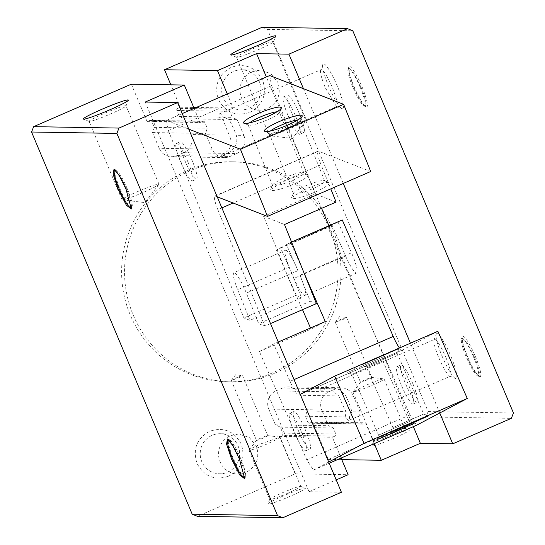 <?xml version="1.0" encoding="UTF-8"?>
<svg xmlns="http://www.w3.org/2000/svg" width="545" height="545" viewBox="0 0 545 545"><rect width="100%" height="100%" fill="white"/><g stroke="black" fill="none" stroke-linecap="round" stroke-linejoin="round"><path stroke-width="0.41" stroke-dasharray="2.73 2.04" d="M226.904 153.411L223.586 154.855L221.032 154.814L221.835 155.57A20.042 3.304 66.5 0 1 221.032 154.814L224.349 153.37C230.923 149.494 232.572 143.417 229.295 135.146A20.042 3.304 66.5 0 1 227.299 130.643A20.042 3.304 66.5 0 1 223.321 119.416L219.192 117.127A20.042 3.304 66.5 0 1 219.601 113.769A20.042 3.304 66.5 0 1 223.402 117.195L229.057 119.512A20.042 3.304 66.5 0 1 234.527 130.766L236.312 135.262C238.185 143.464 235.052 149.514 226.904 153.411L236.659 153.574L230.024 156.463A13.857 13.632 -89.1 0 1 212.134 149.173L205.52 133.436L207.264 128.245L204.743 122.25A1.628 1.601 90.9 0 0 202.638 121.392L200.056 122.516L194.122 108.401M224.438 157.58L171.477 156.701A13.857 13.632 -89.1 0 0 177.057 155.584L183.692 152.695L224.349 153.37M320.644 70.128A20.042 3.304 66.5 0 0 325.413 87.97L336.408 106.364L337.021 106.404L336.946 100.6L332.648 88.086A20.042 3.304 66.5 0 0 321.039 69.651A20.042 3.304 66.5 0 0 320.644 70.128L322.79 64.453A24.45 4.026 -113.5 0 0 328.608 86.219A24.45 4.026 66.5 0 0 342.022 108.666A24.45 4.026 66.5 0 0 337.437 86.362A24.45 4.026 -113.5 0 0 322.79 64.453M223.586 154.855A20.042 3.304 66.5 0 1 223.055 155.979A20.042 3.304 66.5 0 1 221.835 155.57M229.295 135.146L190.873 134.506A13.857 13.632 -89.1 0 1 183.692 152.695M131.345 84.168L147.095 121.637L149.677 120.52A1.628 1.601 -89.1 0 1 151.776 121.371L154.296 127.367L152.559 132.558L159.174 148.294A13.857 13.632 -89.1 0 0 171.477 156.701M190.873 134.506L184.258 118.769L179.366 116.467L176.846 110.472A1.628 1.601 -89.1 0 1 177.69 108.332L180.272 107.208L170.858 84.822M262.206 27.25L267.466 29.396L428.118 411.577L426.013 416.925L328.322 459.415L312.571 421.946L309.996 423.07A1.628 1.601 -89.1 0 1 307.891 422.212L305.37 416.217L307.114 411.025L300.499 395.288L338.922 395.929L328.376 387.55L323.26 388.674L319.942 390.118A20.042 3.304 66.5 0 1 320.474 389.001A20.042 3.304 66.5 0 1 322.497 390.159L319.942 390.118M323.26 388.674L282.61 388.006A13.857 13.632 -89.1 0 1 300.499 395.288M282.61 388.006L275.974 390.888L328.935 391.766A13.857 13.632 90.9 0 0 321.761 409.956L268.794 409.084A13.857 13.632 -89.1 0 1 275.974 390.888M268.794 409.084L275.409 424.821L280.3 427.123L282.821 433.118A1.628 1.601 -89.1 0 1 281.976 435.257L279.401 436.381L295.152 473.85L197.46 516.34M250.005 112.331C262.881 105.158 267.104 94.455 262.676 80.231C255.625 67.144 245.1 62.859 231.107 67.369C218.232 74.542 214.008 85.245 218.443 99.469C225.494 112.556 236.012 116.841 250.005 112.331M228.559 476.221C241.435 469.041 245.659 458.345 241.231 444.12C234.18 431.034 223.654 426.749 209.661 431.258C196.786 438.432 192.562 449.135 196.997 463.359C204.048 476.446 214.566 480.731 228.559 476.221M329.364 228.505A110.042 108.23 -89.1 0 1 272.364 372.957A110.042 108.23 -89.1 0 1 228.014 381.82A110.042 108.23 -89.1 0 1 130.303 315.085A110.042 108.23 -89.1 0 1 187.31 170.626A110.042 108.23 -89.1 0 1 231.652 161.77A110.042 108.23 -89.1 0 1 329.364 228.505M341.408 492.258L309.042 491.719L145.236 102.044M309.042 491.719L336.211 479.9M341.109 458.052L332.361 437.254L334.943 436.136A1.628 1.601 90.9 0 0 335.788 433.99L333.267 427.995L328.376 425.693L321.761 409.956M328.935 391.766L335.57 388.878A13.857 13.632 90.9 0 1 341.156 387.768L331.871 387.611L339.91 389.736L345.932 396.045A20.042 3.304 66.5 0 1 347.935 400.541A20.042 3.304 66.5 0 1 351.906 411.768L360.075 411.904L358.331 417.095L360.851 423.09A1.628 1.601 90.9 0 0 362.956 423.949L365.538 422.825L374.279 443.623M360.075 411.904L353.46 396.167A13.857 13.632 90.9 0 0 341.156 387.768M413.355 426.626L328.921 225.766M321.604 208.367L266.376 76.974M227.299 93.972L233.233 108.087L230.658 109.211A1.628 1.601 90.9 0 0 229.813 111.35L232.327 117.345L237.225 119.648L243.84 135.385L236.312 135.262M236.659 153.574A13.857 13.632 90.9 0 0 243.84 135.385M184.258 118.769L223.321 119.416M229.057 119.512L237.225 119.648M147.095 121.637L200.056 122.516M154.296 127.367L207.264 128.245M152.559 132.558L205.52 133.436M179.366 116.467L219.192 117.127M223.402 117.195L232.327 117.345M180.272 107.208L193.72 107.433M196.255 107.474L233.233 108.087M267.466 29.396L352.799 30.806M428.118 411.577L513.451 412.987M354.059 86.641A22.011 3.624 -113.5 0 0 366.131 106.847A22.011 3.624 -113.5 0 0 362.003 86.771A22.011 3.624 -113.5 0 0 348.82 67.049A22.011 3.624 -113.5 0 0 354.059 86.641M467.467 356.416A22.011 3.624 -113.5 0 0 479.539 376.622A22.011 3.624 -113.5 0 0 475.41 356.546A22.011 3.624 -113.5 0 0 462.228 336.824A22.011 3.624 -113.5 0 0 467.467 356.416M442.015 355.994A24.45 4.026 -113.5 0 0 455.422 378.448A24.45 4.026 -113.5 0 0 450.838 356.137A24.45 4.026 -113.5 0 0 436.191 334.228A24.45 4.026 -113.5 0 0 442.015 355.994M426.013 416.925L511.339 418.342M328.322 459.415L341.769 459.639M386.916 437.914A20.376 1.499 -22.8 0 0 371.819 445.749A20.376 1.499 -22.8 0 0 394.273 438.037A20.376 1.499 -22.8 0 0 409.288 429.998A20.376 1.499 -22.8 0 0 386.916 437.914M312.571 421.946L365.538 422.825M351.906 411.768L349.406 416.945A20.042 3.304 66.5 0 1 348.991 420.304A20.042 3.304 66.5 0 1 345.196 416.877L346.177 411.673A20.042 3.304 66.5 0 1 340.7 400.418A20.042 3.304 66.5 0 1 338.922 395.929M305.37 416.217L345.196 416.877M349.406 416.945L358.331 417.095M307.114 411.025L346.177 411.673M331.871 387.611L325.815 388.721L322.497 390.159M275.409 424.821L328.376 425.693M280.3 427.123L333.267 427.995M279.401 436.381L332.361 437.254M295.152 473.85L348.112 474.722M282.903 496.114A20.376 1.499 -22.8 0 0 267.799 503.948A20.376 1.499 -22.8 0 0 290.26 496.236A20.376 1.499 -22.8 0 0 305.268 488.197A20.376 1.499 -22.8 0 0 282.903 496.114M259.481 81.982A20.042 19.709 -89.1 0 1 241.019 109.899A20.042 19.709 -89.1 0 1 233.607 71.443A20.042 19.709 -89.1 0 1 259.481 81.982M238.036 445.865A20.042 19.709 -89.1 0 1 219.574 473.789A20.042 19.709 -89.1 0 1 212.162 435.326A20.042 19.709 -89.1 0 1 238.036 445.865M275.3 373.012A110.042 108.23 90.9 0 0 332.307 228.553A110.042 108.23 90.9 0 0 234.595 161.817A110.042 108.23 90.9 0 0 190.253 170.674A110.042 108.23 90.9 0 0 133.246 315.133A110.042 108.23 90.9 0 0 230.957 381.868A110.042 108.23 90.9 0 0 275.3 373.012M188.086 162.287A20.376 3.359 66.5 0 1 192.542 180.913A20.376 3.359 66.5 0 1 180.736 162.165A20.376 3.359 66.5 0 1 176.28 143.539A20.376 3.359 66.5 0 1 188.086 162.287M301.494 432.062A20.376 3.359 66.5 0 1 305.943 450.688A20.376 3.359 66.5 0 1 294.137 431.94A20.376 3.359 66.5 0 1 289.688 413.314A20.376 3.359 66.5 0 1 301.494 432.062M439.767 412.994L410.426 343.2M343.268 183.433L303.442 88.685M299.416 113.864A20.376 3.359 -113.5 0 0 287.61 95.116A20.376 3.359 -113.5 0 0 292.059 113.742A20.376 3.359 -113.5 0 0 303.865 132.489A20.376 3.359 -113.5 0 0 299.416 113.864M412.817 383.639A20.376 3.359 -113.5 0 0 401.011 364.891A20.376 3.359 -113.5 0 0 405.46 383.517A20.376 3.359 -113.5 0 0 417.266 402.264A20.376 3.359 -113.5 0 0 412.817 383.639M127.264 188.74A20.376 3.359 -113.5 0 0 116.092 170.033A20.376 3.359 -113.5 0 0 115.458 169.992A20.376 3.359 -113.5 0 0 119.914 188.618A20.376 3.359 -113.5 0 0 131.72 207.366A20.376 3.359 -113.5 0 0 132.115 206.882A20.376 3.359 -113.5 0 0 127.264 188.74M240.672 458.515A20.376 3.359 -113.5 0 0 229.493 439.808A20.376 3.359 -113.5 0 0 228.866 439.767A20.376 3.359 -113.5 0 0 233.315 458.399A20.376 3.359 -113.5 0 0 245.121 477.141A20.376 3.359 -113.5 0 0 245.522 476.657A20.376 3.359 -113.5 0 0 240.672 458.515M125.67 105.723A20.042 1.478 -22.8 0 0 103.925 113.544A20.042 1.478 -22.8 0 0 89.073 121.371A20.042 1.478 -22.8 0 0 89.162 121.446A20.042 1.478 -22.8 0 0 89.421 121.487A20.042 1.478 -22.8 0 0 111.16 113.667A20.042 1.478 -22.8 0 0 126.011 105.962A20.042 1.478 -22.8 0 0 126.018 105.839A20.042 1.478 -22.8 0 0 125.67 105.723M273.12 41.584A20.042 1.478 -22.8 0 0 251.374 49.411A20.042 1.478 -22.8 0 0 236.523 57.232A20.042 1.478 -22.8 0 0 236.612 57.314A20.042 1.478 -22.8 0 0 236.871 57.354A20.042 1.478 -22.8 0 0 258.609 49.527A20.042 1.478 -22.8 0 0 273.461 41.822A20.042 1.478 -22.8 0 0 273.467 41.706A20.042 1.478 -22.8 0 0 273.12 41.584M360.238 87.404A20.376 3.359 66.5 0 1 364.687 106.03A20.376 3.359 66.5 0 1 364.06 105.996A20.376 3.359 66.5 0 1 352.881 87.289A20.376 3.359 66.5 0 1 348.03 69.147A20.376 3.359 66.5 0 1 348.432 68.656A20.376 3.359 66.5 0 1 360.238 87.404M473.639 357.186A20.376 3.359 66.5 0 1 478.088 375.812A20.376 3.359 66.5 0 1 477.461 375.771A20.376 3.359 66.5 0 1 466.282 357.064A20.376 3.359 66.5 0 1 461.431 338.922A20.376 3.359 66.5 0 1 461.833 338.438A20.376 3.359 66.5 0 1 473.639 357.186M446.048 357.861A20.042 3.304 66.5 0 1 450.429 376.179A20.042 3.304 66.5 0 1 449.809 376.145A20.042 3.304 66.5 0 1 438.814 357.745A20.042 3.304 66.5 0 1 434.045 339.903A20.042 3.304 66.5 0 1 434.44 339.426A20.042 3.304 66.5 0 1 446.048 357.861M392.271 434.781A16.847 1.24 157.2 0 1 373.7 441.259A16.847 1.24 157.2 0 1 373.706 441.157A16.847 1.24 157.2 0 1 386.187 434.685A16.847 1.24 157.2 0 1 404.683 428.138A16.847 1.24 157.2 0 1 404.765 428.206A16.847 1.24 157.2 0 1 392.271 434.781M288.257 492.98A16.847 1.24 157.2 0 1 269.686 499.458A16.847 1.24 157.2 0 1 269.693 499.356A16.847 1.24 157.2 0 1 282.174 492.878A16.847 1.24 157.2 0 1 300.67 486.338A16.847 1.24 157.2 0 1 300.745 486.399A16.847 1.24 157.2 0 1 288.257 492.98M259.352 110.206A20.042 19.709 -89.1 0 0 267.425 108.591C277.977 102.712 281.438 93.938 277.807 82.281L270.681 73.527L260.013 70.128L251.94 71.742A20.042 19.709 -89.1 0 0 259.352 110.206L241.019 109.899M237.906 474.089A20.042 19.709 -89.1 0 0 245.979 472.481C256.531 466.595 259.992 457.827 256.361 446.171L249.235 437.417L238.567 434.018L230.494 435.632A20.042 19.709 -89.1 0 0 237.906 474.089L219.574 473.789M192.814 162.158A20.376 3.359 66.5 0 1 196.595 179.148A20.376 3.359 66.5 0 1 184.789 160.4A20.376 3.359 66.5 0 1 184.115 158.765A20.376 3.359 66.5 0 1 180.341 141.775A20.376 3.359 66.5 0 1 192.147 160.523A20.376 3.359 66.5 0 1 192.814 162.158M298.892 431.81A20.376 3.359 66.5 0 1 298.19 430.175A20.376 3.359 66.5 0 1 293.741 411.55A20.376 3.359 66.5 0 1 304.846 428.663A20.376 3.359 66.5 0 1 305.547 430.298A20.376 3.359 66.5 0 1 309.996 448.923A20.376 3.359 66.5 0 1 298.892 431.81M288.005 115.506A20.376 3.359 66.5 0 1 287.331 113.871A20.376 3.359 66.5 0 1 283.55 96.881A20.376 3.359 66.5 0 1 295.356 115.629A20.376 3.359 66.5 0 1 296.03 117.257A20.376 3.359 66.5 0 1 299.811 134.254A20.376 3.359 66.5 0 1 288.005 115.506M401.406 385.281A20.376 3.359 66.5 0 1 396.958 366.656A20.376 3.359 66.5 0 1 408.062 383.769A20.376 3.359 66.5 0 1 408.764 385.404A20.376 3.359 66.5 0 1 413.212 404.029A20.376 3.359 66.5 0 1 402.108 386.916A20.376 3.359 66.5 0 1 401.406 385.281M115.635 170.503A20.376 3.359 66.5 0 1 126.529 189.06A20.376 3.359 66.5 0 1 131.468 206.889M229.043 440.278A20.376 3.359 66.5 0 1 239.936 458.836A20.376 3.359 66.5 0 1 244.869 476.671M158.881 184.448L144.963 202.617L122.243 199.852A20.042 1.478 -22.8 0 1 122.019 199.743A20.042 1.478 -22.8 0 1 136.87 191.922C148.097 187.133 155.345 184.523 158.615 184.094L158.888 184.448M122.243 199.852A20.042 1.478 -22.8 0 0 122.366 199.865A20.042 1.478 -22.8 0 0 144.105 192.038C154.903 187.248 159.739 184.598 158.615 184.094M269.693 135.719A20.042 1.478 -22.8 0 1 269.468 135.61A20.042 1.478 -22.8 0 1 284.32 127.782C295.547 123 302.795 120.391 306.065 119.961L306.338 120.316L292.413 138.478L269.693 135.719A20.042 1.478 -22.8 0 0 269.816 135.725A20.042 1.478 -22.8 0 0 291.555 127.905C302.352 123.109 307.189 120.465 306.065 119.961M360.974 87.084A20.376 3.359 66.5 0 1 365.423 105.71A20.376 3.359 66.5 0 1 353.616 86.962L349.243 74.243L349.168 68.336L354.025 73.337L360.974 87.084M474.375 356.866A20.376 3.359 66.5 0 1 478.83 375.491A20.376 3.359 66.5 0 1 467.024 356.743L462.651 344.018L462.569 338.118L467.426 343.112L474.375 356.866M371.717 377.419A6.111 0.45 157.2 0 1 371.785 377.453A6.111 0.45 157.2 0 1 367.255 379.845A6.111 0.45 157.2 0 1 360.511 382.195A6.111 0.45 157.2 0 1 360.538 382.12A6.111 0.45 157.2 0 1 365.048 379.804A6.111 0.45 157.2 0 1 371.717 377.419L383.884 378.898A16.847 1.24 157.2 0 0 365.504 385.472L353.01 392.053L358.882 390.615L371.588 385.574A16.847 1.24 157.2 0 0 384.075 378.993L404.765 428.206M280.062 437.192L276.69 439.474L267.568 443.766A16.847 1.24 157.2 0 1 248.997 450.245A16.847 1.24 157.2 0 1 249.065 450.047A16.847 1.24 157.2 0 1 261.484 443.671L280.062 437.192L300.745 486.399M399.465 347.969A16.302 2.684 -113.5 0 0 402.115 350.142L298.898 395.036A16.302 2.684 -113.5 0 1 290.015 381.343L273.685 344.011L278.25 342.022M328.703 462.031L313.436 470.09L306.753 459.83L259.386 351.552L273.685 344.011M300.241 394.328L402.142 350.128A16.302 2.684 -113.5 0 1 402.115 350.142M289.266 267.261L237.661 289.708A20.376 3.359 66.5 0 1 233.88 272.718L285.491 250.271A20.376 3.359 66.5 0 0 289.266 267.261L293.932 278.366L345.544 255.918L332.15 225.303L327.981 227.503L409.963 414.936L416.653 425.195M345.544 255.918A20.376 3.359 -113.5 0 0 356.648 273.038A20.376 3.359 -113.5 0 0 351.498 252.778L299.886 275.225A20.376 3.359 -113.5 0 1 303.115 283.42L299.886 275.225M342.274 219.962L338.104 222.162L351.498 252.778M437.873 331.265L402.142 350.128M263.235 438.037A6.111 0.45 157.2 0 1 256.497 440.387A6.111 0.45 157.2 0 1 256.525 440.319A6.111 0.45 157.2 0 1 261.028 438.003A6.111 0.45 157.2 0 1 267.697 435.619A6.111 0.45 157.2 0 1 267.772 435.653A6.111 0.45 157.2 0 1 263.235 438.037M304.055 273.025L290.669 242.409L291.555 242.021M259.386 351.552L310.997 329.105L325.29 321.564M336.102 202.066L315.221 193.938L263.61 216.385L295.519 295.492L301.61 297.863L291.507 272.813L280.539 247.75L276.376 249.951L302.495 309.669M310.507 327.988L310.997 329.105M276.376 249.951L327.981 227.503M306.753 459.83L409.963 414.936M313.436 470.09L329.207 463.23M384.45 356.382L347.587 372.419L384.688 356.239L382.672 361.008L351.995 374.388L382.869 360.879L409.438 421.619L378.564 435.128L409.438 421.619L414.084 423.438M376.745 439.767L378.564 435.121L351.995 374.388L347.587 372.419M398.742 348.834L361.88 364.871L398.981 348.691L396.964 353.46L366.294 366.84L397.162 353.337L423.731 414.071L392.856 427.58L423.731 414.077L428.377 415.889M391.038 432.226L392.856 427.573L366.294 366.84L361.88 364.871M280.539 247.75L332.15 225.303M293.932 278.366A20.376 3.359 -113.5 0 0 305.036 295.485A20.376 3.359 -113.5 0 0 303.115 283.42L310.309 301.249L258.698 323.696L246.36 293.101A20.376 3.359 66.5 0 0 233.88 272.718M285.491 250.271A20.376 3.359 66.5 0 1 294.3 262.445L297.965 270.654A20.376 3.359 -113.5 0 0 294.3 262.445L286.5 244.61L338.104 222.162M290.669 242.409L286.5 244.61M335.339 322.17L339.583 316.631L346.518 317.469A6.111 0.45 157.2 0 0 339.842 319.854L335.311 322.245L342.049 319.895A6.111 0.45 157.2 0 0 346.586 317.503L371.785 377.453M231.318 380.369L235.569 374.824L242.498 375.669A6.111 0.45 157.2 0 0 235.828 378.053L231.298 380.437L238.036 378.087A6.111 0.45 157.2 0 0 242.566 375.703L267.772 435.653M316.4 303.62L310.309 301.249M270.504 323.587L264.788 326.067L258.698 323.696M221.87 207.89L217.837 209.641A16.302 2.684 66.5 0 1 214.812 196.05L318.028 151.156A16.302 2.684 66.5 0 0 321.053 164.747L330.781 188.87M217.837 209.641L264.788 326.067M237.661 289.708L249.998 320.31L243.908 317.939L168.357 130.616L166.457 120.438L188.754 129.117M214.812 196.05A16.302 2.684 66.5 0 1 215.295 196.071L318.512 151.176L370.716 171.498M217.217 196.82L215.295 196.071M263.61 216.385L284.497 224.513M315.221 193.938L271.574 85.722L269.673 75.544M318.028 151.156A16.302 2.684 66.5 0 1 318.512 151.176M182.228 113.578L166.457 120.438M271.574 85.722L168.357 130.616M295.519 295.492L243.908 317.939M301.61 297.863L249.998 320.31M307.959 174.414C309.505 175.919 304.812 179.155 293.878 184.121C282.426 188.89 274.83 191.002 271.097 190.45L270.681 189.469L285.178 180.736C296.63 175.967 304.226 173.862 307.959 174.414L303.483 172.581A16.847 2.684 158 0 1 303.851 172.894A16.847 2.684 158 0 1 291.82 180.599A16.847 2.684 158 0 1 272.984 185.825A16.847 2.684 158 0 1 272.595 185.498A16.847 2.684 158 0 1 272.643 185.014A16.847 2.684 158 0 1 284.626 177.799A16.847 2.684 158 0 1 303.463 172.567A16.847 2.684 158 0 1 303.483 172.581M328.839 182.541C330.393 184.047 325.699 187.282 314.758 192.249C303.306 197.024 295.71 199.129 291.977 198.578L291.561 197.597L306.058 188.863C317.51 184.094 325.106 181.989 328.839 182.541L324.364 180.708A16.847 2.684 158 0 1 324.731 181.029A16.847 2.684 158 0 1 312.701 188.727A16.847 2.684 158 0 1 293.864 193.959A16.847 2.684 158 0 1 293.483 193.632A16.847 2.684 158 0 1 293.523 193.148A16.847 2.684 158 0 1 305.507 185.927A16.847 2.684 158 0 1 324.343 180.702A16.847 2.684 158 0 1 324.364 180.708M249.487 122.877A16.847 2.684 -22 0 0 248.118 124.798A16.847 2.684 -22 0 0 248.479 125.112A16.847 2.684 -22 0 0 267.336 119.893A16.847 2.684 -22 0 0 279.326 112.672A16.847 2.684 -22 0 0 279.367 112.188A16.847 2.684 -22 0 0 278.979 111.861A16.847 2.684 -22 0 0 277.044 111.766M248.479 125.112A16.847 2.684 -22 0 0 248.5 125.118L243.983 123.265M270.375 131.004A16.847 2.684 -22 0 0 268.998 132.925A16.847 2.684 -22 0 0 269.366 133.239A16.847 2.684 -22 0 0 269.387 133.252A16.847 2.684 -22 0 0 288.223 128.02A16.847 2.684 -22 0 0 300.206 120.806A16.847 2.684 -22 0 0 300.247 120.322A16.847 2.684 -22 0 0 299.866 119.995A16.847 2.684 -22 0 0 297.931 119.893M177.057 155.584L230.024 156.463M212.134 149.173L159.174 148.294M149.677 120.52L202.638 121.392M204.743 122.25L151.776 121.371M176.846 110.472L229.813 111.35M230.658 109.211L177.69 108.332M309.996 423.07L362.956 423.949M360.851 423.09L307.891 422.212M325.815 388.721L335.57 388.878M282.821 433.118L335.788 433.99M334.943 436.136L281.976 435.257M353.46 396.167L345.932 396.045M290.015 381.343L294.048 379.593M321.053 164.747L233.103 203.006M297.965 270.654L246.36 293.101M223.055 155.979L337.021 106.404M219.601 113.769L321.039 69.651M336.408 106.364L342.022 108.666M203.299 121.263L150.331 120.384M362.302 424.078L309.335 423.199M328.376 387.55L288.196 386.889M228.014 381.82L230.957 381.868M231.652 161.77L234.595 161.817M116.092 170.033L114.014 169.182M132.115 206.882L131.325 208.98M229.493 439.808L227.415 438.957M245.522 476.657L244.725 478.755M89.162 121.446L83.412 119.117M126.011 105.962L128.368 100.219M236.612 57.314L230.855 54.984M273.461 41.822L275.818 36.086M364.06 105.996L366.131 106.847M348.03 69.147L348.82 67.049M477.461 375.771L479.539 376.622M461.431 338.922L462.228 336.824M449.809 376.145L455.422 378.448M434.045 339.903L436.191 334.228M373.706 441.157L371.819 445.749M404.683 428.138L409.288 429.998M348.991 420.304L450.429 376.179M320.474 389.001L434.44 339.426M269.693 499.356L267.799 503.948M300.67 486.338L305.268 488.197M260.013 70.128L241.687 69.828M238.567 434.018L220.241 433.711M192.542 180.913L196.595 179.148M176.28 143.539L180.341 141.775M305.943 450.688L309.996 448.923M289.688 413.314L293.741 411.55M283.55 96.881L287.61 95.116M299.811 134.254L303.865 132.489M396.958 366.656L401.011 364.891M413.212 404.029L417.266 402.264M122.019 199.743L89.073 121.371M158.963 184.21L126.018 105.839M269.468 135.61L236.523 57.232M306.413 120.077L273.467 41.706M364.687 106.03L365.423 105.71M348.432 68.656L349.168 68.336M478.088 375.812L478.83 375.491M461.833 338.438L462.569 338.118M353.01 392.053L373.7 441.259M248.997 450.245L269.686 499.458M360.538 382.12L353.078 391.848M256.525 440.319L249.065 450.047M267.697 435.619L279.871 437.097M356.648 273.038L305.036 295.485M335.311 322.245L360.511 382.195M231.298 380.437L256.497 440.387M279.326 112.672L281.288 108.223M269.366 133.239L264.863 131.399M300.206 120.806L302.168 116.351M272.643 185.014L270.681 189.469M293.523 193.148L291.561 197.597M272.595 185.498L248.118 124.798M303.851 172.894L279.367 112.188M293.483 193.632L268.998 132.925M324.731 181.029L300.247 120.322"/><path stroke-width="0.82" d="M192.201 514.194L277.534 515.604L116.882 133.423L118.987 128.075L177.602 102.576L341.408 492.258L282.794 517.75L197.46 516.34L192.201 514.194L31.549 132.013L33.661 126.658L131.345 84.168L184.305 85.047L194.122 108.401M170.858 84.822L164.522 69.74L262.206 27.25L347.54 28.66L352.799 30.806L513.451 412.987L511.339 418.342L452.731 443.834L439.767 412.994M177.602 102.576L145.236 102.044L184.305 85.047M336.211 479.9L348.112 474.722L341.109 458.052M374.279 443.623L381.289 460.293L420.365 443.296L413.355 426.626M328.921 225.766L321.604 208.367M266.376 76.974L256.559 53.621L288.925 54.159L347.54 28.66M164.522 69.74L217.482 70.618L256.559 53.621M217.482 70.618L227.299 93.972M31.549 132.013L116.882 133.423M126.086 189.388L119.321 175.742L114.014 169.182L113.149 174.318L118.142 189.258L126.365 205.213L131.325 208.98L126.086 189.388M239.487 459.163L232.729 445.524L227.422 438.957L226.556 444.093L231.543 459.033L239.766 474.995L244.725 478.755L239.487 459.163M33.661 126.658L118.987 128.075M101.424 109.477A24.45 1.805 157.2 0 1 127.959 99.926A24.45 1.805 157.2 0 1 128.368 100.219A24.45 1.805 157.2 0 1 110.254 109.62A24.45 1.805 157.2 0 1 83.719 119.164A24.45 1.805 157.2 0 1 83.412 119.117A24.45 1.805 157.2 0 1 101.424 109.477M193.72 107.433L196.255 107.474M248.874 45.337A24.45 1.805 157.2 0 1 275.402 35.793A24.45 1.805 157.2 0 1 275.818 36.086A24.45 1.805 157.2 0 1 257.703 45.487A24.45 1.805 157.2 0 1 231.169 55.031A24.45 1.805 157.2 0 1 230.855 54.984A24.45 1.805 157.2 0 1 248.874 45.337M341.769 459.639L381.289 460.293M420.365 443.296L452.731 443.834M282.794 517.75L277.534 515.604M410.426 343.2L343.268 183.433M303.442 88.685L288.925 54.159M131.468 206.889A20.376 3.359 66.5 0 1 130.977 207.686A20.376 3.359 66.5 0 1 119.171 188.938A20.376 3.359 66.5 0 1 114.723 170.312A20.376 3.359 66.5 0 1 115.635 170.503M244.869 476.671A20.376 3.359 66.5 0 1 244.385 477.468A20.376 3.359 66.5 0 1 232.579 458.72A20.376 3.359 66.5 0 1 228.123 440.094A20.376 3.359 66.5 0 1 229.043 440.278M328.703 462.031L364.06 443.364L334.664 376.159L300.241 394.328M329.207 463.23L416.653 425.195L467.276 398.47L437.873 331.265L334.664 376.159M294.048 379.593L393.231 336.449L342.274 219.962L291.555 242.021M393.231 336.449A16.302 2.684 -113.5 0 0 399.465 347.969M278.25 342.022L325.29 321.564L304.055 273.025L316.4 303.62L270.504 323.587M302.495 309.669L310.507 327.988M364.06 443.364L467.276 398.47M392.441 433.18L376.983 439.624L414.084 423.438L392.441 433.18M406.733 425.631L391.276 432.076L428.377 415.889L406.733 425.631M330.781 188.87L336.102 202.066L284.497 224.513L304.055 273.025M188.754 129.117L240.413 149.228L267.5 216.392L217.217 196.82M182.228 113.578L269.673 75.544L343.629 104.327L370.716 171.498L267.5 216.392M343.629 104.327L240.413 149.228M258.085 113.571A20.376 3.243 158 0 1 280.873 107.242A20.376 3.243 158 0 1 281.288 108.223A20.376 3.243 158 0 1 266.791 116.957A20.376 3.243 158 0 1 244.01 123.279A20.376 3.243 158 0 1 243.983 123.265A20.376 3.243 158 0 1 258.085 113.571M278.972 121.698A20.376 3.243 158 0 1 301.753 115.377A20.376 3.243 158 0 1 302.168 116.351A20.376 3.243 158 0 1 287.671 125.084A20.376 3.243 158 0 1 264.89 131.406A20.376 3.243 158 0 1 264.863 131.399A20.376 3.243 158 0 1 278.972 121.698M277.044 111.766A16.847 2.684 -22 0 0 260.142 117.093A16.847 2.684 -22 0 0 249.487 122.877M297.931 119.893A16.847 2.684 -22 0 0 281.029 125.221A16.847 2.684 -22 0 0 270.375 131.004M233.103 203.006L221.87 207.89M114.723 170.312L115.24 170.088M130.977 207.686L131.495 207.461M228.123 440.094L228.648 439.863M244.385 477.468L244.903 477.236"/></g></svg>
